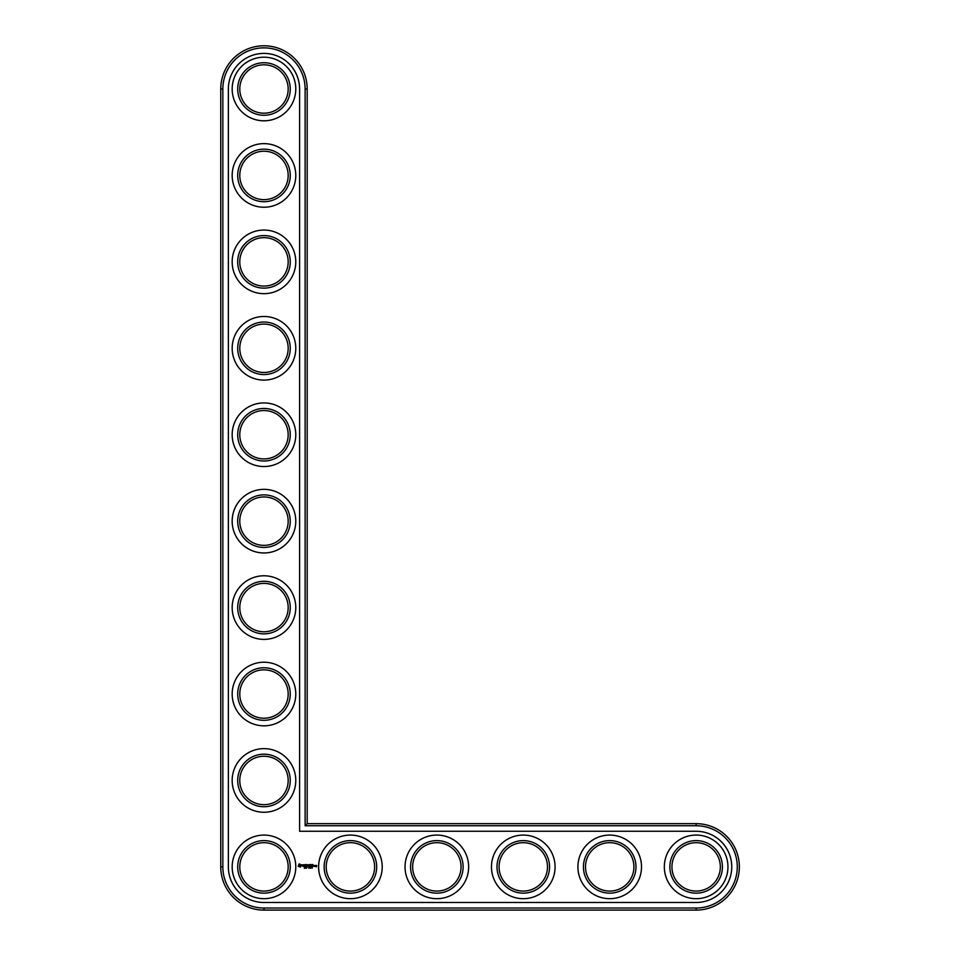 <?xml version="1.0" encoding="UTF-8"?>
<svg xmlns="http://www.w3.org/2000/svg" width="958" height="958" viewBox="0 0 958 958"><rect width="100%" height="100%" fill="white"/><g stroke="black" fill="none" stroke-linecap="round" stroke-linejoin="round"><path stroke-width="1.44" d="M307.195 823.664L307.195 88.998A43.218 43.218 0 0 0 263.977 45.78A43.218 43.218 0 0 0 220.759 88.998L220.759 866.882A43.218 43.218 0 0 0 263.977 910.1L696.131 910.1A43.218 43.218 0 0 0 739.348 866.882A43.218 43.218 0 0 0 696.131 823.664L307.195 823.664L305.123 825.748L305.123 88.998A41.146 41.146 0 0 0 263.977 47.864A41.146 41.146 0 0 0 222.843 88.998L222.843 866.882A41.146 41.146 0 0 0 263.977 908.028L696.131 908.028A41.146 41.146 0 0 0 737.277 866.882A41.146 41.146 0 0 0 696.131 825.748L305.123 825.748M288.178 866.882A24.201 24.201 0 0 1 251.882 887.838A24.201 24.201 0 0 1 251.882 845.926A24.201 24.201 0 0 1 288.178 866.882M290.25 866.882A26.273 26.273 0 0 1 250.84 889.635A26.273 26.273 0 0 1 250.84 844.13A26.273 26.273 0 0 1 290.25 866.882M299.591 88.998A35.614 35.614 0 0 0 263.977 53.397A35.614 35.614 0 0 0 228.363 88.998L228.363 866.882A35.614 35.614 0 0 0 263.977 902.496L696.131 902.496A35.614 35.614 0 0 0 731.744 866.882A35.614 35.614 0 0 0 696.131 831.269L299.591 831.269L299.591 88.998M295.783 866.882A31.806 31.806 0 0 1 248.074 894.425A31.806 31.806 0 0 1 248.074 839.34A31.806 31.806 0 0 1 295.783 866.882M299.171 863.912L298.178 866.128L300.393 867.11L301.387 864.906L299.171 863.912M304.883 867.768L304.333 867.397L304.333 868.271L304.883 867.768M305.71 867.397L305.051 868.271L305.71 867.397M306.991 867.433L306.5 868.271L306.752 867.397M308.811 868.211L308.656 867.505M302.309 864.823L303.506 865.804L302.405 866.236L303.71 866.212L302.524 865.23L303.614 864.787L302.309 864.823M303.997 864.775L304.62 866.463L305.363 864.667L303.997 864.775M305.746 864.571L305.638 866.355L306.788 866.463L305.853 866.26L306.692 865.517L305.853 864.775L306.907 864.667L305.746 864.571M308.799 864.619L308.141 865.733L307.279 864.667L307.386 866.463L307.494 865.062L308.141 866.044L308.787 865.05L308.991 866.355L308.799 864.619M310.021 868.164L309.757 867.397L310.021 868.164M310.775 868.176L310.548 867.373L310.775 868.176M314.739 866.355L314.02 865.409L313.913 866.355L314.739 866.355M315.038 865.409L315.038 866.463L315.757 865.637L315.038 865.409M315.972 865.409L316.475 866.547L315.865 866.655L316.583 866.75L316.691 865.505L315.972 865.409M310.584 864.571L309.422 864.667L309.53 866.463L310.476 865.517L309.638 864.775L310.584 864.571M311.122 864.571L311.122 866.463L311.122 864.571M312.835 864.571L311.685 864.667L311.793 866.463L312.943 866.355L311.889 866.26L312.739 865.517L311.889 864.775L312.835 864.571M382.218 866.882A31.806 31.806 0 0 1 334.51 894.425A31.806 31.806 0 0 1 334.51 839.34A31.806 31.806 0 0 1 382.218 866.882M376.686 866.882A26.273 26.273 0 0 1 337.276 889.635A26.273 26.273 0 0 1 337.276 844.13A26.273 26.273 0 0 1 376.686 866.882M374.614 866.882A24.201 24.201 0 0 1 338.306 887.838A24.201 24.201 0 0 1 338.306 845.926A24.201 24.201 0 0 1 374.614 866.882M295.783 780.459A31.806 31.806 0 0 1 248.074 808.001A31.806 31.806 0 0 1 248.074 752.904A31.806 31.806 0 0 1 295.783 780.459M290.25 780.459A26.273 26.273 0 0 1 250.84 803.211A26.273 26.273 0 0 1 250.84 757.694A26.273 26.273 0 0 1 290.25 780.459M288.178 780.459A24.201 24.201 0 0 1 251.882 801.415A24.201 24.201 0 0 1 251.882 759.49A24.201 24.201 0 0 1 288.178 780.459M295.783 694.023A31.806 31.806 0 0 1 248.074 721.566A31.806 31.806 0 0 1 248.074 666.481A31.806 31.806 0 0 1 295.783 694.023M290.25 694.023A26.273 26.273 0 0 1 250.84 716.776A26.273 26.273 0 0 1 250.84 671.271A26.273 26.273 0 0 1 290.25 694.023M288.178 694.023A24.201 24.201 0 0 1 251.882 714.979A24.201 24.201 0 0 1 251.882 673.067A24.201 24.201 0 0 1 288.178 694.023M468.654 866.882A31.806 31.806 0 0 1 420.933 894.425A31.806 31.806 0 0 1 420.933 839.34A31.806 31.806 0 0 1 468.654 866.882M463.121 866.882A26.273 26.273 0 0 1 423.699 889.635A26.273 26.273 0 0 1 423.699 844.13A26.273 26.273 0 0 1 463.121 866.882M461.038 866.882A24.201 24.201 0 0 1 424.741 887.838A24.201 24.201 0 0 1 424.741 845.926A24.201 24.201 0 0 1 461.038 866.882M295.783 607.588A31.806 31.806 0 0 1 248.074 635.13A31.806 31.806 0 0 1 248.074 580.045A31.806 31.806 0 0 1 295.783 607.588M290.25 607.588A26.273 26.273 0 0 1 250.84 630.34A26.273 26.273 0 0 1 250.84 584.835A26.273 26.273 0 0 1 290.25 607.588M288.178 607.588A24.201 24.201 0 0 1 251.882 628.544A24.201 24.201 0 0 1 251.882 586.631A24.201 24.201 0 0 1 288.178 607.588M295.783 521.164A31.806 31.806 0 0 1 248.074 548.706A31.806 31.806 0 0 1 248.074 493.609A31.806 31.806 0 0 1 295.783 521.164M290.25 521.164A26.273 26.273 0 0 1 250.84 543.916A26.273 26.273 0 0 1 250.84 498.399A26.273 26.273 0 0 1 290.25 521.164M288.178 521.164A24.201 24.201 0 0 1 251.882 542.12A24.201 24.201 0 0 1 251.882 500.196A24.201 24.201 0 0 1 288.178 521.164M555.077 866.882A31.806 31.806 0 0 1 507.369 894.425A31.806 31.806 0 0 1 507.369 839.34A31.806 31.806 0 0 1 555.077 866.882M549.545 866.882A26.273 26.273 0 0 1 510.135 889.635A26.273 26.273 0 0 1 510.135 844.13A26.273 26.273 0 0 1 549.545 866.882M547.473 866.882A24.201 24.201 0 0 1 511.177 887.838A24.201 24.201 0 0 1 511.177 845.926A24.201 24.201 0 0 1 547.473 866.882M641.513 866.882A31.806 31.806 0 0 1 593.804 894.425A31.806 31.806 0 0 1 593.804 839.34A31.806 31.806 0 0 1 641.513 866.882M635.98 866.882A26.273 26.273 0 0 1 596.571 889.635A26.273 26.273 0 0 1 596.571 844.13A26.273 26.273 0 0 1 635.98 866.882M633.909 866.882A24.201 24.201 0 0 1 597.6 887.838A24.201 24.201 0 0 1 597.6 845.926A24.201 24.201 0 0 1 633.909 866.882M727.948 866.882A31.806 31.806 0 0 1 680.228 894.425A31.806 31.806 0 0 1 680.228 839.34A31.806 31.806 0 0 1 727.948 866.882M722.416 866.882A26.273 26.273 0 0 1 682.994 889.635A26.273 26.273 0 0 1 682.994 844.13A26.273 26.273 0 0 1 722.416 866.882M720.332 866.882A24.201 24.201 0 0 1 684.036 887.838A24.201 24.201 0 0 1 684.036 845.926A24.201 24.201 0 0 1 720.332 866.882M295.783 434.728A31.806 31.806 0 0 1 248.074 462.271A31.806 31.806 0 0 1 248.074 407.186A31.806 31.806 0 0 1 295.783 434.728M290.25 434.728A26.273 26.273 0 0 1 250.84 457.481A26.273 26.273 0 0 1 250.84 411.976A26.273 26.273 0 0 1 290.25 434.728M288.178 434.728A24.201 24.201 0 0 1 251.882 455.685A24.201 24.201 0 0 1 251.882 413.772A24.201 24.201 0 0 1 288.178 434.728M295.783 348.293A31.806 31.806 0 0 1 248.074 375.835A31.806 31.806 0 0 1 248.074 320.75A31.806 31.806 0 0 1 295.783 348.293M290.25 348.293A26.273 26.273 0 0 1 250.84 371.045A26.273 26.273 0 0 1 250.84 325.54A26.273 26.273 0 0 1 290.25 348.293M288.178 348.293A24.201 24.201 0 0 1 251.882 369.249A24.201 24.201 0 0 1 251.882 327.337A24.201 24.201 0 0 1 288.178 348.293M295.783 261.869A31.806 31.806 0 0 1 248.074 289.412A31.806 31.806 0 0 1 248.074 234.315A31.806 31.806 0 0 1 295.783 261.869M290.25 261.869A26.273 26.273 0 0 1 250.84 284.622A26.273 26.273 0 0 1 250.84 239.105A26.273 26.273 0 0 1 290.25 261.869M288.178 261.869A24.201 24.201 0 0 1 251.882 282.826A24.201 24.201 0 0 1 251.882 240.901A24.201 24.201 0 0 1 288.178 261.869M295.783 175.434A31.806 31.806 0 0 1 248.074 202.976A31.806 31.806 0 0 1 248.074 147.891A31.806 31.806 0 0 1 295.783 175.434M290.25 175.434A26.273 26.273 0 0 1 250.84 198.186A26.273 26.273 0 0 1 250.84 152.681A26.273 26.273 0 0 1 290.25 175.434M288.178 175.434A24.201 24.201 0 0 1 251.882 196.39A24.201 24.201 0 0 1 251.882 154.477A24.201 24.201 0 0 1 288.178 175.434M295.783 88.998A31.806 31.806 0 0 1 248.074 116.541A31.806 31.806 0 0 1 248.074 61.456A31.806 31.806 0 0 1 295.783 88.998M290.25 88.998A26.273 26.273 0 0 1 250.84 111.751A26.273 26.273 0 0 1 250.84 66.246A26.273 26.273 0 0 1 290.25 88.998M288.178 88.998A24.201 24.201 0 0 1 251.882 109.954A24.201 24.201 0 0 1 251.882 68.042A24.201 24.201 0 0 1 288.178 88.998M310.308 868.176L310.32 867.481M312.176 868.116L311.853 867.457L312.392 867.78M299.782 864.667L300.632 865.517L299.782 866.355L298.944 865.517L299.782 864.667M314.128 865.613L314.535 866.26L314.128 865.613M307.195 88.998L305.123 88.998M696.131 823.664L696.131 825.748M220.759 88.998L222.843 88.998M696.131 910.1L696.131 908.028M220.759 866.882L222.843 866.882M263.977 910.1L263.977 908.028"/></g></svg>
